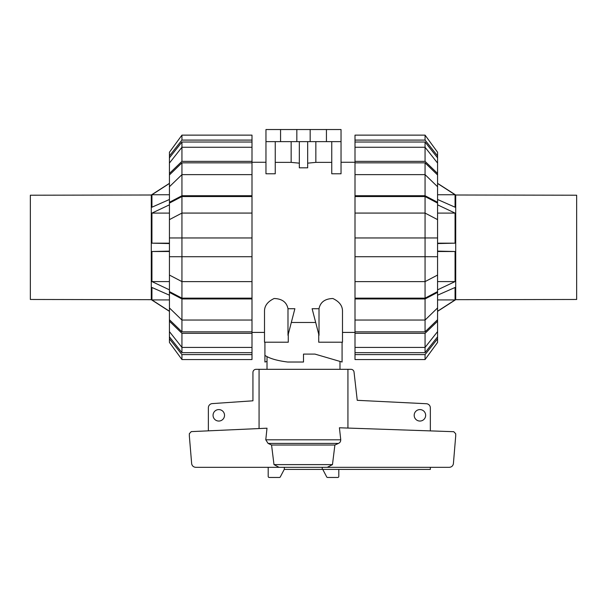 <?xml version="1.0" encoding="UTF-8"?>
<svg xmlns="http://www.w3.org/2000/svg" width="607" height="607" viewBox="0 0 607 607"><rect width="100%" height="100%" fill="white"/><g stroke="black" fill="none" stroke-linecap="round" stroke-linejoin="round"><path stroke-width="0.91" d="M339.988 361.415L339.988 369.322M267.012 369.322L267.012 356.65M224.529 415.317A5.736 5.736 0 0 1 218.793 421.053A5.736 5.736 0 0 1 213.057 415.317A5.736 5.736 0 0 1 218.793 409.581A5.736 5.736 0 0 1 224.529 415.317M425.651 415.317A5.736 5.736 0 0 1 419.923 421.053A5.736 5.736 0 0 1 414.186 415.317A5.736 5.736 0 0 1 419.923 409.581A5.736 5.736 0 0 1 425.651 415.317M430.348 467.322L430.348 469.408L322.249 469.408L322.249 467.322L284.334 467.322L284.334 469.226L280.343 476.836A1.039 1.039 0 0 1 279.379 477.466L269.235 477.466A1.039 1.039 0 0 1 268.195 476.427L268.195 467.322M208.368 430.841L208.368 407.76A4.173 4.173 0 0 1 212.025 403.625L252.937 400.81L252.937 372.448A3.126 3.126 0 0 1 256.063 369.322L259.068 369.322L259.068 428.557M347.932 428.072L347.932 369.322L350.937 369.322A3.126 3.126 0 0 1 354.018 371.901L357.242 400.317L426.539 403.738A4.173 4.173 0 0 1 430.348 407.896L430.348 430.894M322.249 469.408L284.235 469.408M338.805 469.408L338.805 476.427A1.039 1.039 0 0 1 337.765 477.466L327.621 477.466A1.039 1.039 0 0 1 326.657 476.836L322.765 469.408M191.266 431.615L267.004 428.201L265.775 439.802L268.074 443.413L271.557 445.014L273.992 464.613L279.076 467.322L195.78 467.322C193.58 467.155 192.214 466.009 191.675 463.877L189.338 435.932L189.338 433.694L191.266 431.615M265.775 439.802L340.755 439.802L339.419 427.776L453.763 431.698L455.713 433.777L455.713 435.932L453.383 463.877C452.837 466.009 451.471 467.155 449.271 467.322L327.256 467.322L332.469 464.613L334.889 445.014L338.425 443.413L268.074 443.413M338.046 443.573C340.178 442.731 341.028 441.228 340.588 439.066M347.932 369.322L259.068 369.322M327.256 467.322L279.076 467.322M332.469 464.613L273.992 464.613M334.889 445.014L271.557 445.014M455.713 299.676L576.65 299.471L576.65 195.211L455.713 195.006L455.713 299.676L437.571 311.345M437.571 199.491L455.068 207.207L455.068 194.756L437.571 194.756M455.068 194.756L437.571 183.451M437.571 243.566L455.068 243.172L455.068 213.103L437.571 204.832M437.571 289.85L455.068 281.58L455.068 251.51L437.571 251.116M437.571 311.232L455.068 299.926L455.068 287.475L437.571 295.192M455.068 299.926L437.571 299.926M455.068 281.58L437.571 281.58M455.068 251.51L437.571 251.51M455.068 243.172L437.571 243.172M455.068 213.103L437.571 213.103M151.287 299.676L151.287 195.006L30.35 195.211L30.35 299.471L151.287 299.676L169.429 311.345M169.429 183.451L151.932 194.756L151.932 207.207L169.429 199.491M169.429 204.832L151.932 213.103L151.932 243.172L169.429 243.566M151.932 213.103L169.429 213.103M151.932 243.172L169.429 243.172M169.429 289.85L151.932 281.58L151.932 251.51L169.429 251.51M169.429 251.116L151.932 251.51M169.429 295.192L151.932 287.475L151.932 299.926L169.429 311.232M151.932 281.58L169.429 281.58M151.932 299.926L169.429 299.926M151.932 194.756L169.429 194.756M437.571 331.604L437.571 336.847L425.059 352.659L425.059 347.416L437.571 331.604L437.571 321.217L425.059 333.319L355.004 333.319L355.004 320.048L425.059 320.048L437.571 307.946L437.571 292.399L425.059 298.947L355.004 298.947L355.004 237.959L437.571 237.959L437.571 203.087L425.059 196.531L425.059 213.072L355.004 213.072L355.004 196.531L425.059 196.531M437.571 307.946L437.571 319.73L425.059 331.839L425.059 298.947M355.004 281.61L425.059 281.61L437.571 275.062L437.571 291.595L425.059 298.151L425.059 213.072L437.571 219.62M437.571 275.062L437.571 237.959M425.059 162.843L437.571 174.953L437.571 186.736L425.059 174.634L425.059 162.843L355.004 162.843L355.004 142.023L425.059 142.023L437.571 157.835L437.571 163.078L425.059 147.266L425.059 142.023M425.059 352.659L355.004 352.659L355.004 347.416L425.059 347.416L425.059 333.319M425.059 331.839L355.004 331.839M425.059 298.151L355.004 298.151M355.004 196.531L355.004 195.735L425.059 195.735L425.059 174.634L355.004 174.634L355.004 162.843M437.571 336.847L437.571 338.782L425.059 354.594L355.004 354.594L355.004 352.659M425.059 354.594L425.059 359.549L355.004 359.549L355.004 354.594M425.059 359.549L437.571 342.431L437.571 338.782M355.004 347.416L355.004 333.319M437.571 319.73L437.571 321.217M355.004 320.048L355.004 298.947M437.571 291.595L437.571 292.399M437.571 256.723L355.004 256.723M355.004 237.959L355.004 213.072M425.059 195.735L437.571 202.283L437.571 203.087M355.004 195.735L355.004 174.634M437.571 202.283L437.571 186.736M355.004 161.363L425.059 161.363L425.059 147.266L355.004 147.266M425.059 161.363L437.571 173.465L437.571 163.078M437.571 173.465L437.571 174.953M355.004 142.023L355.004 140.088L425.059 140.088L437.571 155.9L437.571 157.835M437.571 155.9L437.571 152.251L425.059 135.133L355.004 135.133L355.004 140.088M425.059 140.088L425.059 135.133L437.571 152.251M181.941 352.659L169.429 336.847L169.429 331.604L181.941 347.416L181.941 352.659L251.996 352.659L251.996 354.594L181.941 354.594L169.429 338.782L169.429 336.847M181.941 331.839L169.429 319.73L169.429 307.946L181.941 320.048L181.941 331.839L251.996 331.839L251.996 333.319L181.941 333.319L169.429 321.217L169.429 319.73M181.941 298.151L169.429 291.595L169.429 275.062L181.941 281.61L181.941 298.151L251.996 298.151L251.996 331.839M181.941 196.531L251.996 196.531L251.996 213.072L181.941 213.072L181.941 196.531L169.429 203.087L169.429 237.959L181.941 237.959L181.941 256.723L169.429 256.723L169.429 275.062M169.429 237.959L169.429 256.723M169.429 186.736L169.429 174.953L181.941 162.843L181.941 174.634L169.429 186.736L169.429 202.283L181.941 195.735L251.996 195.735L251.996 196.531M169.429 163.078L169.429 157.835L181.941 142.023L181.941 147.266L169.429 163.078L169.429 173.465L181.941 161.363L251.996 161.363L251.996 174.634L181.941 174.634L181.941 195.735M181.941 333.319L181.941 347.416L251.996 347.416L251.996 352.659M169.429 219.62L181.941 213.072L181.941 237.959L251.996 237.959L251.996 256.723L181.941 256.723L181.941 281.61L251.996 281.61L251.996 298.151M181.941 162.843L251.996 162.843M181.941 142.023L251.996 142.023L251.996 147.266L181.941 147.266L181.941 161.363M251.996 147.266L251.996 161.363M169.429 174.953L169.429 173.465M251.996 174.634L251.996 195.735M169.429 203.087L169.429 202.283M251.996 213.072L251.996 237.959M251.996 256.723L251.996 281.61M251.996 298.947L181.941 298.947L181.941 320.048L251.996 320.048M181.941 298.947L169.429 292.399L169.429 307.946M169.429 292.399L169.429 291.595M169.429 321.217L169.429 331.604M251.996 333.319L251.996 347.416M181.941 354.594L181.941 359.549L251.996 359.549L251.996 354.594M169.429 338.782L169.429 342.431L181.941 359.549M251.996 140.088L251.996 135.133L181.941 135.133L169.429 152.251L169.429 155.9L181.941 140.088L251.996 140.088L251.996 142.023M169.429 157.835L169.429 155.9M181.941 135.133L181.941 140.088M287.991 308.72L287.991 335.292L294.881 308.72L287.991 308.72C286.671 302.165 282.05 298.758 274.136 298.507C267.71 301.558 264.5 305.761 264.508 311.118L264.508 342.211L264.508 332.416L251.996 332.416M264.508 342.211L288.279 342.211L288.279 334.176M318.721 334.176L318.721 342.211L342.492 342.211L342.492 311.118C342.5 305.761 339.29 301.558 332.864 298.507C324.95 298.758 320.329 302.165 319.009 308.72L312.119 308.72L319.009 335.292L319.009 308.72M251.996 162.266L265.965 162.266M315.693 322.484L291.307 322.484M355.004 332.416L342.492 332.416M341.035 162.266L355.004 162.266M331.756 141.628L331.756 173.784L341.035 173.784L341.035 141.628L265.965 141.628L265.965 173.784L275.244 173.784L275.244 141.628M307.673 163.169L315.845 162.373L331.756 162.373M299.327 141.628L299.327 167.82L307.673 167.82L307.673 141.628M275.244 162.373L291.155 162.373L299.327 163.169M342.075 342.211L342.075 362.022L314.965 354.101L303.5 354.101L303.5 362.022L287.657 362.022C277.058 360.687 269.485 358.471 264.925 355.376L264.925 342.211M280.563 141.628L280.563 129.534L265.965 129.534L265.965 141.628M291.155 162.373L291.155 141.628M267.012 361.415L264.925 362.022L264.925 355.376M315.845 141.628L315.845 162.373M280.563 129.534L296.831 129.534L296.831 141.628M296.831 129.534L310.169 129.534L310.169 141.628M310.169 129.534L326.437 129.534L326.437 141.628M326.437 129.534L341.035 129.534L341.035 141.628M455.713 195.006L437.571 183.337M151.287 195.006L169.429 183.337"/></g></svg>

